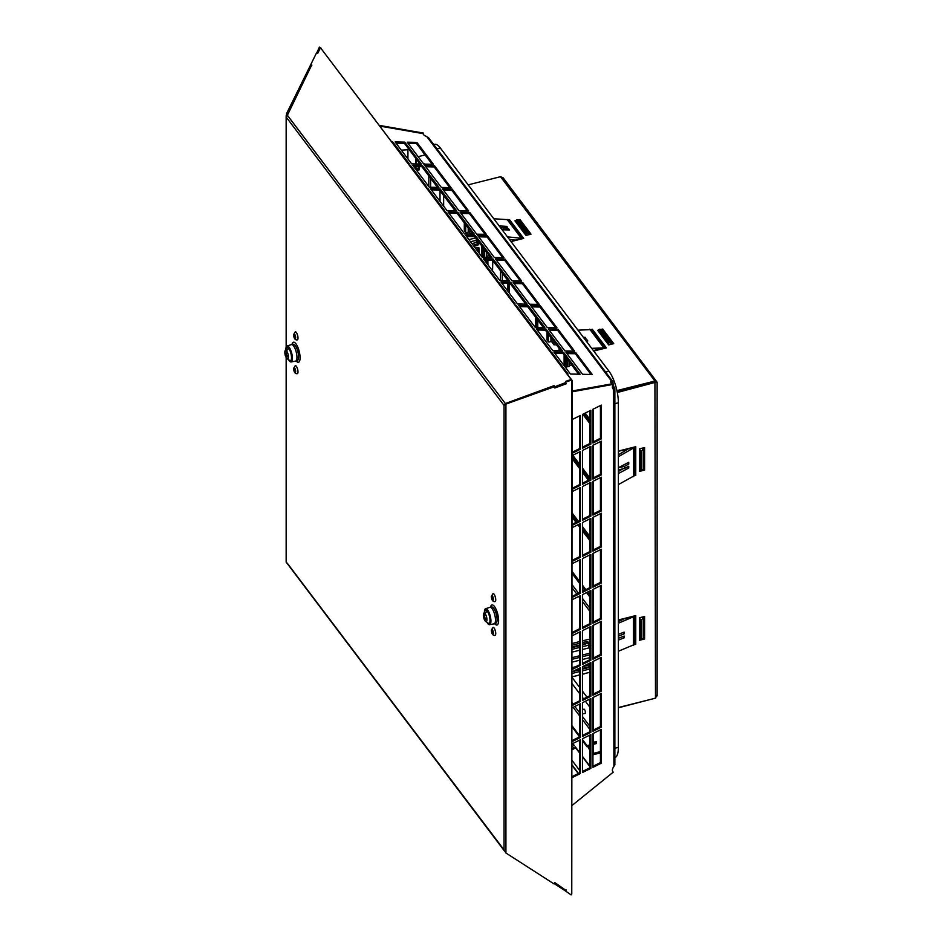 <?xml version="1.0" encoding="UTF-8"?>
<svg xmlns="http://www.w3.org/2000/svg" width="942" height="942" viewBox="0 0 942 942"><rect width="100%" height="100%" fill="white"/><g stroke="black" fill="none" stroke-linecap="round" stroke-linejoin="round"><path stroke-width="1.41" d="M612.441 386.467A4.133 1.354 -104.1 0 0 613.372 388.269L614.631 387.951A4.133 1.354 75.9 0 1 613.218 384.454M613.195 384.324A4.133 1.354 75.9 0 1 612.983 382.381L611.711 382.699A4.133 1.354 -104.1 0 0 611.758 383.476M614.631 764.245L613.901 766.576A4.133 2.567 124 0 0 613.218 772.087A4.133 2.567 124 0 0 613.277 772.122L572.1 805.422M572.1 391.79L613.277 384.371A4.133 2.567 124 0 0 613.218 389.034A4.133 2.567 124 0 0 613.901 389.305L614.631 387.951L614.867 388.54L614.867 764.928M572.1 777.645L580.378 773.547L580.378 739.764L572.1 743.862M572.1 741.613L580.378 737.515L580.378 703.733L572.1 707.831M572.1 705.582L580.378 701.484L580.378 667.701L572.1 671.799M572.1 669.538L580.378 665.452L580.378 631.67L572.1 635.756M572.1 633.507L580.378 629.421L580.378 595.638L572.1 599.724M572.1 597.475L580.378 593.389L580.378 559.607L572.1 563.693M572.1 561.444L580.378 557.346L580.378 523.564L572.1 527.661M572.1 525.412L580.378 521.315L580.378 487.532L572.1 491.63M572.1 489.381L580.378 485.283L580.378 451.501L572.1 455.598M572.1 453.337L580.378 449.252L580.378 415.469L572.1 419.555M582.474 772.511L590.846 768.378L590.846 734.595L582.474 738.728L582.474 772.511M582.474 736.479L590.846 732.334L590.846 698.564L582.474 702.697L582.474 736.479M582.474 700.448L590.846 696.303L590.846 662.52L582.474 666.665L582.474 700.448M582.474 664.416L590.846 660.271L590.846 626.489L582.474 630.634L582.474 664.416M582.474 628.385L590.846 624.24L590.846 590.457L582.474 594.602L582.474 628.385M582.474 592.353L590.846 588.208L590.846 554.426L582.474 558.571L582.474 592.353M582.474 556.31L590.846 552.177L590.846 518.394L582.474 522.539L582.474 556.31M582.474 520.278L590.846 516.134L590.846 482.363L582.474 486.496L582.474 520.278M582.474 484.247L590.846 480.102L590.846 446.32L582.474 450.464L582.474 484.247M582.474 448.215L590.846 444.071L590.846 410.288L582.474 414.433L582.474 448.215M592.942 767.341L601.326 763.197L601.326 729.414L592.942 733.559L592.942 767.341M592.942 731.298L601.326 727.165L601.326 693.383L592.942 697.527L592.942 731.298M592.942 695.267L601.326 691.122L601.326 657.351L592.942 661.484L592.942 695.267M592.942 659.235L601.326 655.09L601.326 621.308L592.942 625.453L592.942 659.235M592.942 623.204L601.326 619.059L601.326 585.276L592.942 589.421L592.942 623.204M592.942 587.172L601.326 583.027L601.326 549.245L592.942 553.39L592.942 587.172M592.942 551.141L601.326 546.996L601.326 513.213L592.942 517.358L592.942 551.141M592.942 515.109L601.326 510.964L601.326 477.182L592.942 481.327L592.942 515.109M592.942 479.066L601.326 474.933L601.326 441.15L592.942 445.283L592.942 479.066M592.942 443.034L601.326 438.89L601.326 405.107L592.942 409.252L592.942 443.034M428.704 138.498L426.679 136.472A4.133 1.884 17.5 0 1 423.158 133.634L379.92 126.122M610.805 382.311A4.133 1.884 -162.5 0 1 611.064 382.158L611.429 380.992L612.983 382.381L612.689 381.404L428.339 137.426M611.711 382.699L611.252 382.087M613.372 388.269L613.901 766.576M613.277 384.371L612.371 383.771L572.1 390.989M572.1 776.597L579.471 772.946L579.471 740.212M572.1 740.565L579.471 736.915L579.471 704.18M572.1 704.522L579.471 700.883L579.471 668.149M572.1 668.49L579.471 664.84L579.471 632.117M572.1 632.459L579.471 628.809L579.471 596.074M572.1 596.427L579.471 592.777L579.471 560.043M572.1 560.396L579.471 556.746L579.471 524.011M572.1 524.364L579.471 520.714L579.471 487.98M572.1 488.333L579.471 484.683L579.471 451.948M572.1 452.29L579.471 448.651L579.471 415.917M582.474 771.463L589.951 767.765L589.951 735.031M582.474 735.431L589.951 731.734L589.951 698.999M582.474 699.4L589.951 695.702L589.951 662.968M582.474 663.368L589.951 659.671L589.951 626.936M582.474 627.337L589.951 623.639L589.951 590.905M582.474 591.305L589.951 587.596L589.951 554.873M582.474 555.262L589.951 551.565L589.951 518.83M582.474 519.23L589.951 515.533L589.951 482.799M582.474 483.199L589.951 479.502L589.951 446.767M582.474 447.167L589.951 443.47L589.951 410.736M592.942 766.293L600.431 762.584L600.431 729.862M592.942 730.25L600.431 726.553L600.431 693.818M592.942 694.219L600.431 690.521L600.431 657.787M592.942 658.187L600.431 654.49L600.431 621.755M592.942 622.156L600.431 618.458L600.431 585.724M592.942 586.124L600.431 582.427L600.431 549.692M592.942 550.093L600.431 546.384L600.431 513.661M592.942 514.049L600.431 510.352L600.431 477.618M592.942 478.018L600.431 474.321L600.431 441.586M592.942 441.986L600.431 438.289L600.431 405.555M401.316 150.167L407.921 149.731L407.921 158.915M423.547 133.858L423.394 133.069L379.402 125.416M407.768 149.743L407.768 158.703M578.859 374.198L563.222 353.509L554.826 353.332M561.22 350.848L545.571 330.147L537.175 329.983M543.569 327.498L527.932 306.798L519.537 306.621M525.93 304.136L510.281 283.448L501.886 283.271M508.28 280.787L492.642 260.086L484.247 259.921M490.629 257.437L474.992 236.736L466.596 236.56M472.99 234.075L457.353 213.387L448.945 213.21M455.339 210.725L439.702 190.025L431.306 189.86M437.7 187.376L422.063 166.675L413.656 166.499M420.05 164.014L404.412 143.325L396.017 143.149M590.952 374.445L575.315 353.756L566.919 353.58M573.301 351.095L557.664 330.395L549.268 330.23M555.662 327.745L540.025 307.045L531.618 306.868M538.012 304.384L522.374 283.695L513.979 283.518M520.373 281.034L504.724 260.333L496.328 260.169M502.722 257.684L487.085 236.984L478.689 236.807M485.071 234.322L469.434 213.634L461.038 213.457M467.432 210.973L451.795 190.272L443.399 190.107M449.781 187.623L434.144 166.922L425.749 166.746M432.142 164.261L416.505 143.573L408.098 143.396M426.679 136.472L611.429 380.992A4.133 1.884 17.5 0 0 610.781 381.651A4.133 1.884 17.5 0 0 612.17 383.783M567.19 373.962L568.05 373.986L551.506 352.084L550.646 352.072M549.551 350.612L550.399 350.624L533.855 328.734L533.007 328.711M531.9 327.251L532.76 327.274L516.216 305.385L515.356 305.361M514.261 303.901L515.109 303.925L498.565 282.023L497.717 282.011M496.611 280.551L497.458 280.563L480.926 258.673L480.067 258.65M478.96 257.19L479.819 257.213L463.276 235.323L462.416 235.3M461.321 233.84L462.169 233.863L445.625 211.962L444.777 211.95M443.67 210.49L444.53 210.502L427.986 188.612L427.126 188.588M426.031 187.128L426.879 187.152L410.335 165.262L409.487 165.239M408.381 163.778L409.24 163.802L392.696 141.901L391.837 141.889M570.463 374.033L580.131 374.233L563.587 352.332L553.92 352.131L570.463 374.033M552.813 350.671L562.492 350.871L545.948 328.982L536.281 328.782L552.813 350.671M535.174 327.321L544.841 327.522L528.297 305.632L518.63 305.432L535.174 327.321M517.523 303.972L527.202 304.172L510.658 282.27L500.979 282.07L517.523 303.972M499.884 280.61L509.551 280.81L493.007 258.92L483.34 258.72L499.884 280.61M482.233 257.26L491.912 257.46L475.369 235.571L465.689 235.37L482.233 257.26M464.594 233.91L474.262 234.111L457.718 212.209L448.051 212.009L464.594 233.91M446.944 210.549L456.611 210.749L440.067 188.859L430.4 188.659L446.944 210.549M429.305 187.199L438.972 187.399L422.428 165.509L412.761 165.309L429.305 187.199M411.654 163.849L421.321 164.049L404.777 142.148L395.11 141.948L411.654 163.849M582.556 374.28L592.224 374.48L575.68 352.579L566.012 352.379L582.556 374.28M564.906 350.919L574.573 351.119L558.029 329.229L548.362 329.029L564.906 350.919M547.267 327.569L556.934 327.769L540.39 305.879L530.723 305.679L547.267 327.569M529.616 304.219L539.283 304.419L522.739 282.518L513.072 282.317L529.616 304.219M511.965 280.857L521.644 281.057L505.1 259.168L495.421 258.968L511.965 280.857M494.326 257.507L503.994 257.708L487.45 235.818L477.782 235.618L494.326 257.507M476.676 234.158L486.355 234.358L469.811 212.456L460.132 212.256L476.676 234.158M459.037 210.796L468.704 210.996L452.16 189.106L442.493 188.906L459.037 210.796M441.386 187.446L451.053 187.646L434.521 165.757L424.842 165.556L441.386 187.446M423.747 164.096L433.414 164.297L416.87 142.395L407.203 142.195L423.747 164.096M551.258 352.873L551.506 352.084M533.608 329.512L533.855 328.734M515.969 306.162L516.216 305.385M498.318 282.812L498.565 282.023M480.679 259.462L480.926 258.673M463.028 236.101L463.276 235.323M445.378 212.751L445.625 211.962M427.739 189.401L427.986 188.612M410.088 166.039L410.335 165.262M392.449 142.689L392.696 141.901M563.222 353.509L563.587 352.332M545.571 330.147L545.948 328.982M527.932 306.798L528.297 305.632M510.281 283.448L510.658 282.27M492.642 260.086L493.007 258.92M474.992 236.736L475.369 235.571M457.353 213.387L457.718 212.209M439.702 190.025L440.067 188.859M422.063 166.675L422.428 165.509M404.412 143.325L404.777 142.148M575.315 353.756L575.68 352.579M557.664 330.395L558.029 329.229M540.025 307.045L540.39 305.879M522.374 283.695L522.739 282.518M504.724 260.333L505.1 259.168M487.085 236.984L487.45 235.818M469.434 213.634L469.811 212.456M451.795 190.272L452.16 189.106M434.144 166.922L434.521 165.757M416.505 143.573L416.87 142.395M572.1 764.939L578.506 773.429M572.783 743.521L574.208 745.393L572.1 746.5M572.1 748.549L575.315 746.853L579.471 752.375M579.471 770.238L572.1 760.477M582.474 756.332L589.951 766.235M572.1 765.434L578.235 773.559M572.512 743.65L573.937 745.534M572.1 749.726L575.68 747.842L579.471 752.87M582.474 756.826L589.951 766.729M575.315 746.853L575.68 747.842M579.471 772.946L580.378 773.547M579.471 736.915L580.378 737.515M579.471 700.883L580.378 701.484M579.471 664.84L580.378 665.452M579.471 628.809L580.378 629.421M579.471 592.777L580.378 593.389M579.471 556.746L580.378 557.346M579.471 520.714L580.378 521.315M579.471 484.683L580.378 485.283M579.471 448.651L580.378 449.252M589.951 767.765L590.846 768.378M589.951 731.734L590.846 732.334M589.951 695.702L590.846 696.303M589.951 659.671L590.846 660.271M589.951 623.639L590.846 624.24M589.951 587.596L590.846 588.208M589.951 551.565L590.846 552.177M589.951 515.533L590.846 516.134M589.951 479.502L590.846 480.102M589.951 443.47L590.846 444.071M600.431 762.584L601.326 763.197M600.431 726.553L601.326 727.165M600.431 690.521L601.326 691.122M600.431 654.49L601.326 655.09M600.431 618.458L601.326 619.059M600.431 582.427L601.326 583.027M600.431 546.384L601.326 546.996M600.431 510.352L601.326 510.964M600.431 474.321L601.326 474.933M600.431 438.289L601.326 438.89M614.867 757.651A23.444 7.654 -104.1 0 0 618.376 747.359L618.376 402.787A23.444 7.654 -104.1 0 0 609.003 371.242L440.267 147.918A23.444 7.654 -104.1 0 0 434.545 144.326L433.72 144.538M655.632 698.104L618.376 707.783M584.688 713.412A2.273 0.742 -104.1 0 0 585.041 713.541A2.273 0.742 -104.1 0 0 585.347 711.869A2.273 0.742 -104.1 0 0 584.487 709.479A2.273 0.742 -104.1 0 0 583.934 709.126A2.273 0.742 -104.1 0 0 583.675 709.408M507.856 291.172L507.856 283.389M535.421 316.983L535.421 327.333M536.528 327.345L536.528 318.443M564.105 354.934L564.105 365.602M565.2 367.062L565.2 356.394M589.951 421.427L584.075 413.644M589.692 479.631L582.474 470.082M579.471 466.113L572.1 456.352M582.827 414.256L589.951 423.676M589.951 538.53L582.474 528.627M577.305 521.786L572.1 514.897M572.1 458.601L579.471 468.362M582.474 472.331L588.456 480.243M589.951 597.087L586.548 592.589M584.735 590.187L582.474 587.184M579.471 583.228L572.1 573.454M572.1 517.158L576.057 522.398M577.882 524.8L579.471 526.919M582.474 530.888L589.951 540.79M656.904 694.961L655.479 698.187L654.926 382.158L655.632 382.24L617.14 391.684L654.926 382.158L654.926 381.039L616.916 390.612M522.963 238.585L509.257 221.005M605.682 348.057L591.917 330.489M530.299 234.346L519.442 220.828M613.007 343.818L602.15 330.301M617.304 392.508L656.904 381.922L654.926 381.039L500.52 176.696L468.162 184.844M592.33 330.383L592.33 329.264L606.389 347.869L593.754 351.06M592.33 329.264L591.152 329.559M509.622 220.923L509.622 219.792L523.681 238.397L511.035 241.588M509.622 219.792L493.773 218.744M598.476 330.1L597.64 330.312L608.673 344.913L613.725 343.642L602.692 329.041L600.596 329.57M515.757 220.628L514.921 220.84L525.954 235.441L531.005 234.169L519.984 219.568L517.888 220.098M500.52 176.696L503.099 177.767L657.127 382.264L657.127 695.891M509.116 292.844L509.116 283.424M537.788 330.795L537.788 329.994M537.788 327.38L537.788 320.115M566.472 368.746L566.472 365.732M589.951 419.437L585.17 413.102M589.951 477.994L582.474 468.08M579.471 464.123L572.783 455.257M589.951 536.54L582.474 526.637M578.4 521.244L572.1 512.907M589.951 595.097L587.643 592.047M585.83 589.645L582.474 585.194M579.471 581.238L572.1 571.464M635.202 446.838L634.684 474.815M635.202 615.738L634.649 643.727M643.151 469.575L644.057 469.352L644.057 447.697M643.151 638.488L644.057 638.264L644.057 616.61M655.479 698.187L618.376 707.524M618.376 619.977L635.756 615.597L635.756 644.316L634.472 644.634M618.376 451.077L635.756 446.696L635.756 475.404L634.59 475.698M644.599 616.468L639.547 617.74L639.547 640.266L644.599 638.994L644.599 616.468M639.547 448.839L639.547 471.353L644.599 470.082L644.599 447.568L639.547 448.839M655.632 382.287L656.904 381.922M415.634 158.162L419.849 164.014M421.851 166.675L437.488 187.364M439.49 190.025L455.139 210.725M457.141 213.375L472.778 234.075M474.792 236.736L490.429 257.425M492.43 260.086L508.068 280.787M510.081 283.436L525.718 304.136M527.72 306.798L543.357 327.486M545.371 330.147L561.008 350.848M563.01 353.497L578.659 374.198M424.524 164.108L423.299 163.508M418.142 156.678L425.089 154.924M423.947 164.096L423.947 163.343M635.202 474.674L635.756 475.404M635.202 643.586L635.756 644.316M595.791 741.684L595.791 742.838L592.942 743.556M593.189 733.441L593.189 742.343L596.345 741.542L596.345 743.568L593.189 744.368L593.189 753.423L600.431 751.61M595.791 742.838L596.345 743.568M593.189 409.134L593.189 441.869M593.189 445.166L593.189 477.9M593.189 481.197L593.189 513.932M593.189 517.24L593.189 549.963M593.189 553.272L593.189 586.006M593.189 589.303L593.189 622.038M593.189 625.335L593.189 658.069M593.189 661.366L593.189 694.101M593.189 697.398L593.189 730.132M644.057 638.264L644.599 638.994M644.057 469.352L644.599 470.082M429.293 176.519A1.378 0.801 -0 0 0 428.822 176.59L428.822 175.895M416.176 166.557L416.176 168.571L419.343 167.77L419.343 169.795L416.658 170.478M416.176 163.943L416.399 159.445M416.176 159.504L415.846 158.715M415.634 158.774L415.634 163.932M415.634 166.546L416.176 168.571M419.343 169.795L418.79 167.911M418.79 169.065L416.105 169.748M602.692 330.171L602.692 329.041M519.984 220.699L519.984 219.568M572.1 726.977L579.471 736.75M582.474 740.706L587.043 746.759L589.951 746.017M589.951 749.491L588.032 746.947L589.951 750.609M592.942 754.577L600.431 753.07M592.942 753.447L600.431 751.94M589.951 746.464L588.032 746.947M589.951 744.898L587.043 745.628L582.474 739.576M579.471 735.62L572.1 725.846M593.189 753.765L593.189 754.895M587.043 745.628L587.043 746.759M622.85 468.822L618.376 471.495M618.376 484.6L634.649 475.533A3.109 1.802 -0 0 0 634.684 475.274L634.684 447.132A3.109 1.802 180 0 1 634.649 447.379L618.376 456.682M643.669 447.803L643.669 469.163L641.832 470.623L639.547 470.411M634.649 447.379L618.376 451.3M627.596 449.31L618.376 454.809M618.376 469.952L624.617 468.386L628.738 466.219L628.738 468.009L618.376 473.567M624.617 468.386L624.617 466.278L628.738 464.065L628.738 462.287L618.376 467.715M628.738 468.009L627.749 466.737M628.738 464.065L627.749 462.793M618.376 467.856L624.617 466.278M643.351 447.874L641.832 451.018L640.407 450.723L639.547 448.945M641.832 451.018L641.832 470.623M572.1 643.492L579.471 641.632M582.474 640.878L588.715 639.3L589.951 640.101M577.964 675.449L571.547 676.886M578.094 675.237L579.471 674.884M582.474 674.131L584.287 673.86M584.405 673.636L589.951 672.247M572.1 673.459L579.471 671.599M582.474 670.845L589.951 668.961M589.951 654.82L582.474 656.704M579.471 657.457L572.1 659.318M572.1 667.619L575.715 666.701M589.327 663.274L589.951 663.121M589.951 640.807L588.715 639.3M590.964 645.623L588.785 645.129L582.474 646.718M579.471 647.472L572.1 649.332M572.1 657.622L579.471 655.773M582.474 655.02L589.951 653.136M588.703 642.844L582.474 645.023M579.471 645.776L572.1 647.637M588.338 643.433L588.35 642.15L588.55 643.245M588.35 642.15L586.171 641.655L586.148 643.374L588.326 643.869M572.1 645.199L579.471 643.339M582.474 642.585L586.171 641.655M582.474 666.701L589.951 664.817M572.3 671.693L579.471 669.88M582.474 669.126L589.951 667.242M572.1 662.12L579.471 660.26M582.474 659.506L589.951 657.622M572.1 652.123L579.471 650.263M582.474 649.509L588.762 647.931L590.94 648.426M572.1 646.918L579.471 645.058M582.474 644.304L586.148 643.374M575.291 670.221L579.471 669.161M582.474 668.408L589.951 666.524M507.479 236.866L522.351 238.35L515.356 240.116L509.316 239.303M515.109 240.422L510.953 241.47M515.474 221.57L517.099 219.733L519.737 220.97L529.922 234.44M522.41 238.42L508.633 220.181A3.109 2.331 142.9 0 0 508.574 220.098M501.662 229.177L508.68 228.918L509.551 230.072L502.051 229.695M503.817 228.635L502.781 227.269L507.62 227.528L506.749 226.363L499.201 225.927M508.68 228.918L508.668 230.036M486.319 256.224L489.004 255.553M506.749 226.363L506.737 227.481M500.638 227.811L502.781 227.269M486.319 251.997L486.319 257.095L485.389 257.331M484.553 257.307L484.423 249.489M484.423 257.001L483.058 255.188L483.693 255.6L483.058 255.188L482.999 247.593M466.302 232.58L468.727 231.968M478.701 244.002L477.453 243.224L480.031 243.672M476.275 238.691L476.358 241.776L477.629 242.577M471.071 231.814L471.106 234.04M468.186 227.988L468.209 231.002L469.469 231.779M465.737 224.749L465.666 232.179L464.3 230.366L464.3 222.854M482.61 247.087L482.704 250.172L483.976 250.972M477.417 240.21L477.453 243.224L476.358 241.776M525.942 235.418L526.166 232.568L529.569 234.534M517.099 219.733L526.708 232.439M618.376 651.24L634.567 644.458A2.673 1.543 -0 0 0 634.649 644.092L634.649 615.938A2.673 1.543 180 0 1 634.567 616.315L618.376 623.215M643.669 616.704L643.669 638.075L641.832 639.536L639.547 639.324M634.567 616.315L618.376 620.201M623.204 619.33L618.376 621.473M618.376 638.287L624.134 636.038L624.134 637.816L618.376 640.101M618.376 636.168L624.134 633.884L624.134 632.106L618.376 634.355M624.134 637.816L623.086 636.451M624.134 633.884L623.086 632.518M643.351 616.786L641.832 619.93L640.407 619.636L639.547 617.858M641.832 619.93L641.832 639.536M468.904 239.621L475.686 237.914M487.874 257.378L487.885 255.824M487.932 264.796L487.874 259.992M492.819 260.604L492.536 270.884M470.517 241.753L476.322 240.292M486.967 257.354L486.79 256.106M486.932 263.477L486.837 259.968M482.033 256.989L481.586 245.732M478.395 247.499L479.207 248.488L477.688 247.51L475.321 248.111M479.207 253.257L478.983 247.84M477.665 243.778L476.829 244.202L477.688 245.32L473.932 246.274M477.688 245.32L479.207 243.589M471.93 243.613L476.64 242.435M477.806 247.487L477.806 251.396M483.128 257.284L483.116 255.412M483.034 252.715L482.987 250.831M483.929 256.495L482.751 257.272M476.829 244.202L473.084 245.144M591.706 348.352L604.988 347.845L593.354 350.53M598.194 331.042L599.818 329.205L602.456 330.442L612.63 343.912M605.176 348.045L591.399 329.806A2.673 2.002 142.9 0 0 591.199 329.594L577.976 330.171M585.371 339.968L586.96 339.838L587.82 340.98L586.242 341.122M584.311 338.567L585.9 338.437L585.029 337.283L583.439 337.413M586.96 339.838L586.937 341.063M569.039 365.696L571.723 365.013M585.029 337.283L585.006 338.508M569.039 361.469L569.039 366.556L567.225 366.732L567.143 358.961M567.143 366.473L565.777 364.66L566.413 365.072L565.777 364.66L565.706 357.065M555.073 345.078L553.825 344.301L556.404 344.748M549.009 342.052L551.447 341.44M561.42 353.474L560.16 352.697M558.983 348.163L559.065 350.801M553.79 341.287L553.825 344.301L550.929 340.474L552.189 341.251M550.893 337.46L550.929 340.474M548.444 334.222L548.385 341.652L547.019 339.838L547.019 332.326M565.33 356.559L565.412 359.644L566.684 360.445M560.137 349.682L560.149 350.824M608.65 344.89L608.885 342.04L612.276 343.995M599.818 329.205L609.415 341.911M311.884 65.104L310.719 64.727L286.509 113.699L286.38 117.338L311.696 65.045M310.625 64.904L316.418 53.129L317.713 53.317L320.468 47.736L571.076 379.402L565.6 381.651M565.553 382.617L554.049 387.068L554.12 385.631L505.23 403.588L504.041 405.401L506.254 403.329L505.925 404.094L554.061 386.832M565.965 890.414L554.814 882.595L553.849 883.808L505.925 853.005L504.041 849.872L505.23 851.662M286.603 562.692L504.559 851.144M287.204 563.104L504.041 849.872L504.041 405.401L505.925 404.094L505.925 853.005M554.061 883.537L565.541 891.014L566.272 889.966M571.323 379.426L320.468 47.736M554.049 387.068L554.814 387.786L566.201 383.594M286.509 113.699L287.675 114.076M320.492 47.759L319.42 47.1L316.63 53.164M320.975 48.195L320.621 47.489M317.501 53.294L316.524 52.976M554.473 387.468L554.814 387.986L566.307 383.759L565.341 382.275L571.087 380.168L571.77 381.227L571.77 894.029L572.1 380.45L571.405 379.39L565.612 381.416M287.204 115.042L505.736 404.059M554.473 883.019L554.049 883.631M571.77 894.029L571.087 894.9L565.506 890.991M571.77 381.227L572.1 380.45M554.108 385.749L506.254 403.329M571.405 379.39L571.087 380.168M565.659 381.498L565.341 382.275M554.108 385.867L553.849 386.503M298.002 371.831A4.133 1.354 -104.1 0 0 297.071 367.58A4.133 1.354 -104.1 0 0 295.329 365.626A4.133 1.354 -104.1 0 0 295.305 365.637L295.27 365.649A4.133 1.354 75.9 0 1 297.013 367.592A4.133 1.354 75.9 0 1 297.931 371.843A4.133 1.354 75.9 0 1 297.931 371.949A4.133 1.354 75.9 0 1 297.283 373.668L297.354 373.656A4.133 1.354 -104.1 0 0 298.002 371.831M294.092 369.252L295.07 371.525L294.092 369.252M295.293 371.077L294.74 368.864M297.319 339.874A4.133 1.354 -104.1 0 0 297.354 339.874A4.133 1.354 -104.1 0 0 298.002 338.048A4.133 1.354 -104.1 0 0 297.071 333.798A4.133 1.354 -104.1 0 0 295.329 331.843A4.133 1.354 -104.1 0 0 295.305 331.855M294.092 335.47L295.07 337.742L294.092 335.47M295.293 337.307L294.74 335.081M495.739 599.76A4.133 1.354 -104.1 0 0 494.809 595.497A4.133 1.354 -104.1 0 0 493.078 593.554A4.133 1.354 -104.1 0 0 493.043 593.566A4.133 1.354 75.9 0 1 494.75 595.521A4.133 1.354 75.9 0 1 495.669 599.771A4.133 1.354 75.9 0 1 495.669 599.866A4.133 1.354 75.9 0 1 495.033 601.597L495.092 601.573A4.133 1.354 -104.1 0 0 495.092 601.573A4.133 1.354 -104.1 0 0 495.739 599.76M491.83 597.181L492.807 599.453L491.83 597.181M493.031 599.006L492.478 596.792M495.739 633.542A4.133 1.354 -104.1 0 0 494.809 629.28A4.133 1.354 -104.1 0 0 493.078 627.337A4.133 1.354 -104.1 0 0 493.043 627.348A4.133 1.354 75.9 0 1 494.75 629.303A4.133 1.354 75.9 0 1 495.669 633.554A4.133 1.354 75.9 0 1 495.669 633.648A4.133 1.354 75.9 0 1 495.033 635.379L495.092 635.355A4.133 1.354 -104.1 0 0 495.092 635.355A4.133 1.354 -104.1 0 0 495.739 633.542M491.83 630.963L492.807 633.236L491.83 630.963M493.031 632.788L492.478 630.575M484.388 611.358A8.231 2.685 75.9 0 1 485.577 608.72A8.231 2.685 75.9 0 1 489.063 612.512A8.231 2.685 75.9 0 1 490.935 621.037A8.231 2.685 75.9 0 1 490.923 621.449A8.231 2.685 75.9 0 1 489.593 624.676A8.231 2.685 75.9 0 1 487.297 622.921M489.593 624.676L494.091 623.851A8.525 2.779 -104.1 0 0 495.468 620.507A8.525 2.779 -104.1 0 0 495.48 620.083A8.525 2.779 -104.1 0 0 493.537 611.24A8.525 2.779 -104.1 0 0 489.934 607.319L485.577 608.72M484.624 619.836A10.338 6.641 162 0 0 484.93 620.213A10.315 7.724 -37.1 0 1 484.565 618.505A10.315 5.958 -0 0 0 485.813 619.577A10.338 6.606 125.9 0 1 485.813 618.399A10.315 5.958 180 0 1 484.565 617.328A10.315 7.724 -37.1 0 1 484.93 615.444A10.338 4.898 15.6 0 1 484.624 615.055L484.624 615.055A10.338 7.736 142.9 0 1 485.154 613.678A4.451 1.448 75.9 0 1 485.189 613.737A4.451 1.448 75.9 0 1 486.932 619.706A4.451 1.448 75.9 0 1 485.154 620.943A4.451 1.448 75.9 0 1 485.106 620.896A4.451 1.448 75.9 0 1 484.883 620.543L485.307 621.178A5.24 3.921 -37.1 0 1 485.154 620.943A10.338 7.736 142.9 0 1 484.624 619.836A10.338 6.641 162 0 1 484.353 619.447L484.671 619.294M485.601 618.246L484.565 618.505M484.624 615.055A10.338 4.898 15.6 0 1 484.353 614.679A10.315 7.724 142.9 0 0 483.988 616.563A10.315 5.958 180 0 1 483.47 615.303A10.338 8.348 -14.6 0 0 483.47 616.492A10.315 5.958 -0 0 0 483.988 617.74L484.777 617.54M483.988 617.74A10.315 7.724 142.9 0 0 484.353 619.447M484.883 620.543A10.338 10.338 0 0 1 483.387 614.596L483.387 614.596A4.451 1.448 75.9 0 1 485.154 613.678A5.24 3.921 -37.1 0 1 487.273 611.193A6.841 2.237 75.9 0 1 489.934 618.976A6.841 2.237 75.9 0 1 488.533 623.404L485.307 621.178M483.988 616.563L484.694 616.386M285.873 348.634A8.231 2.685 75.9 0 1 287.063 345.997A8.231 2.685 75.9 0 1 290.548 349.776A8.231 2.685 75.9 0 1 292.42 358.313A8.231 2.685 75.9 0 1 292.409 358.725A8.231 2.685 75.9 0 1 291.078 361.952A8.231 2.685 75.9 0 1 288.794 360.185M291.078 361.952L295.576 361.116A8.525 2.779 -104.1 0 0 296.954 357.783A8.525 2.779 -104.1 0 0 296.965 357.359A8.525 2.779 -104.1 0 0 295.023 348.516A8.525 2.779 -104.1 0 0 291.419 344.595L287.063 345.997M286.156 356.559L285.838 356.724A10.338 6.641 162 0 0 286.109 357.112A10.338 6.641 162 0 0 286.415 357.489A10.315 7.724 -37.1 0 1 286.05 355.782A10.315 5.958 -0 0 0 287.298 356.853A10.338 6.606 125.9 0 1 287.298 355.676A10.315 5.958 180 0 1 286.05 354.592A10.315 7.724 -37.1 0 1 286.415 352.708A10.338 4.898 15.6 0 1 286.109 352.332L286.109 352.332A10.338 7.736 142.9 0 1 286.639 350.954A4.451 1.448 75.9 0 1 286.674 351.013A4.451 1.448 75.9 0 1 288.417 356.983A4.451 1.448 75.9 0 1 286.639 358.219A4.451 1.448 75.9 0 1 286.603 358.16A4.451 1.448 75.9 0 1 286.368 357.819L286.38 561.809M287.086 355.523L286.05 355.782M286.109 352.332A10.338 4.898 15.6 0 1 285.838 351.943A10.315 7.724 142.9 0 0 285.473 353.827A10.315 5.958 180 0 1 284.955 352.579A10.338 8.348 -14.6 0 0 284.955 353.756A10.315 5.958 -0 0 0 285.473 355.016L286.262 354.816M285.473 355.016A10.315 7.724 142.9 0 0 285.838 356.724M286.792 358.443L286.368 357.819A10.338 10.338 0 0 1 284.873 351.872L284.873 351.872A4.451 1.448 75.9 0 1 286.639 350.954A5.24 3.921 -37.1 0 1 288.758 348.458A6.841 2.237 75.9 0 1 291.419 356.253A6.841 2.237 75.9 0 1 290.018 360.68L286.792 358.443A5.24 3.921 -37.1 0 1 286.639 358.219A10.338 7.736 142.9 0 1 286.109 357.112M285.473 353.827L286.18 353.65M424.371 155.112L424.371 153.982M614.867 748.242L618.376 747.359M618.376 402.787L614.867 403.671M605.647 372.09L609.003 371.242M440.267 147.918L436.911 148.765M589.951 707.312L585.382 701.26M583.569 698.858L582.474 697.41M579.471 693.442L572.1 683.68M572.1 702.826L573.03 704.063M574.856 706.465L579.153 712.152M582.474 716.544L589.951 726.459M589.951 729.567L582.474 719.664M579.471 715.708L573.136 707.312M572.1 677.439L579.471 687.213M582.474 691.169L586.996 697.162M588.809 699.565L589.951 701.072M589.951 611.464L582.474 601.561M579.471 597.605L578.635 596.498M576.822 594.096L572.1 587.832M572.1 584.711L578.541 593.248M582.474 598.441L589.951 608.355M502.345 273.204L502.345 280.669M502.345 283.283L502.345 283.872M500.52 280.634L500.52 270.79M443.647 195.512L443.647 206.18M430.635 178.297L430.635 187.222M440.008 201.376L440.008 190.708M428.822 186.563L428.822 176.59M633.683 476.581L633.683 448.474M641.302 451.159L641.302 470.764M640.407 470.788L640.407 450.723M588.785 645.129L588.762 647.931M520.855 237.655L507.079 219.427M468.209 231.002L470.505 234.028M516.569 219.863L526.166 232.568M525.648 233.439L515.827 220.428M633.483 645.341L633.483 617.222M641.302 620.06L641.302 639.665M640.407 639.7L640.407 619.636M603.492 347.398L589.727 329.17M599.277 329.335L608.885 342.04M608.367 342.9L598.535 329.9M504.041 405.401L286.38 117.338L286.38 346.621M494.597 623.58A10.338 3.368 -104.1 0 0 498.601 620.437A10.338 3.368 -104.1 0 0 498.601 620.342A10.338 3.368 -104.1 0 0 495.045 607.366A10.338 3.368 -104.1 0 0 490.511 607.319M296.094 360.845A10.338 3.368 -104.1 0 0 300.086 357.713A10.338 3.368 -104.1 0 0 300.086 357.619A10.338 3.368 -104.1 0 0 296.53 344.642A10.338 3.368 -104.1 0 0 291.996 344.595M494.927 623.133A8.384 2.732 -104.1 0 0 497.082 619.589A8.384 2.732 -104.1 0 0 494.762 610.004A8.384 2.732 -104.1 0 0 491.006 607.555M296.412 360.409A8.384 2.732 -104.1 0 0 298.567 356.865A8.384 2.732 -104.1 0 0 296.247 347.268A8.384 2.732 -104.1 0 0 292.491 344.831M295.658 371.336A2.414 0.789 75.9 0 1 295.658 371.383A2.414 0.789 75.9 0 1 294.681 372.008A2.414 0.789 75.9 0 1 293.739 368.781A2.414 0.789 75.9 0 1 293.739 368.722A2.414 0.789 75.9 0 1 294.716 368.098A2.414 0.789 75.9 0 1 295.658 371.336M295.329 331.843L295.27 331.867A4.133 1.354 75.9 0 1 297.013 333.809A4.133 1.354 75.9 0 1 297.931 338.06A4.133 1.354 75.9 0 1 297.931 338.166A4.133 1.354 75.9 0 1 297.283 339.885L297.354 339.874M295.658 337.554A2.414 0.789 75.9 0 1 295.658 337.613A2.414 0.789 75.9 0 1 294.681 338.225A2.414 0.789 75.9 0 1 293.739 334.999A2.414 0.789 75.9 0 1 293.739 334.94A2.414 0.789 75.9 0 1 294.716 334.316A2.414 0.789 75.9 0 1 295.658 337.554M493.408 599.253A2.414 0.789 75.9 0 1 493.408 599.312A2.414 0.789 75.9 0 1 492.43 599.936A2.414 0.789 75.9 0 1 491.477 596.698A2.414 0.789 75.9 0 1 491.477 596.651A2.414 0.789 75.9 0 1 492.454 596.027A2.414 0.789 75.9 0 1 493.408 599.253M493.408 633.036A2.414 0.789 75.9 0 1 493.408 633.095A2.414 0.789 75.9 0 1 492.43 633.719A2.414 0.789 75.9 0 1 491.477 630.481A2.414 0.789 75.9 0 1 491.477 630.422A2.414 0.789 75.9 0 1 492.454 629.809A2.414 0.789 75.9 0 1 493.408 633.036M483.387 614.596L485.236 610.345A6.841 2.237 75.9 0 1 487.096 610.969A6.841 2.237 75.9 0 1 487.273 611.193M489.499 622.968A6.606 2.155 -104.1 0 0 490.087 617.858A6.606 2.155 -104.1 0 0 487.638 611.299M487.52 611.134A6.606 2.155 -104.1 0 0 487.473 611.087A6.606 2.155 -104.1 0 0 486.308 610.275M284.873 351.872L286.721 347.622A6.841 2.237 75.9 0 1 288.593 348.246A6.841 2.237 75.9 0 1 288.758 348.458M290.996 360.244A6.606 2.155 -104.1 0 0 291.573 355.134A6.606 2.155 -104.1 0 0 289.135 348.564M289.006 348.41A6.606 2.155 -104.1 0 0 288.959 348.363A6.606 2.155 -104.1 0 0 287.793 347.539M483.14 255.447L484.506 257.26M476.522 242.282L477.606 243.719M468.374 231.496L470.293 234.028M464.382 230.625L465.748 232.439M565.859 364.919L567.225 366.732M551.094 340.957L553.978 344.796M547.102 340.097L548.468 341.899M286.156 115.713L286.156 347.162M286.156 357.442L286.156 562.15M295.27 365.649L293.586 368.381C293.88 372.208 295.117 373.962 297.283 373.668M295.27 331.867L293.586 334.598C293.88 338.425 295.117 340.18 297.283 339.885M495.033 601.597C492.854 601.891 491.618 600.125 491.335 596.31L493.078 593.554M495.033 635.379C492.854 635.673 491.618 633.907 491.335 630.092L493.078 627.337M485.236 610.345L487.615 611.193C491.288 616.233 490.535 625.747 488.533 623.404M286.721 347.622L289.1 348.469C292.774 353.497 292.02 363.023 290.018 360.68M579.471 710.916L579.471 713.294M585.288 713.271L582.474 713.977M584.275 709.255L582.474 709.715"/></g></svg>
